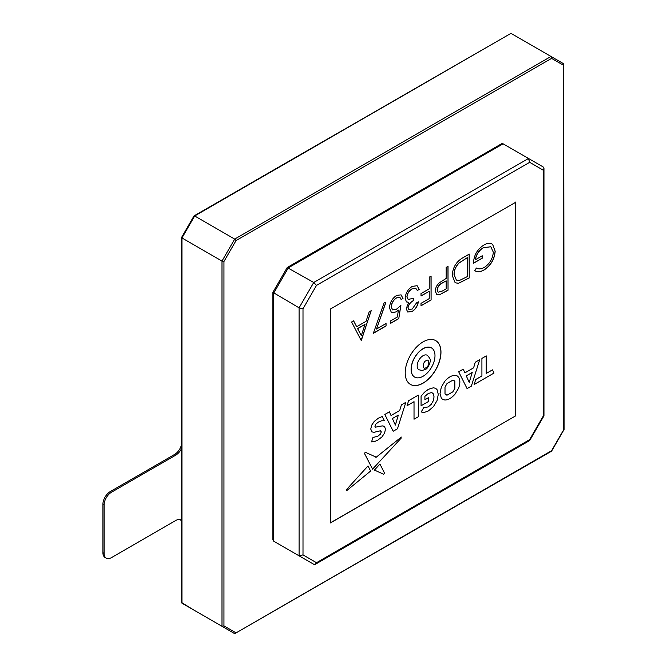 <?xml version="1.0" encoding="UTF-8"?>
<svg xmlns="http://www.w3.org/2000/svg" width="667" height="667" viewBox="0 0 667 667"><rect width="100%" height="100%" fill="white"/><g stroke="black" fill="none" stroke-linecap="round" stroke-linejoin="round"><path stroke-width="1" d="M180.34 519.71A10.464 6.045 -60 0 1 181.557 521.586M102.901 552.651A10.464 6.045 120 0 0 105.069 557.437L106.253 558.121A10.464 6.045 -60 0 1 104.085 553.335L102.901 552.651L102.901 504.377L104.085 505.061L104.085 553.335M181.557 444.622A10.464 6.045 -60 0 1 174.554 454.469L110.297 491.562A10.464 6.045 120 0 0 102.901 504.377M106.253 558.121A10.464 6.045 -60 0 0 111.481 557.604L175.738 520.51A10.464 6.045 -60 0 1 180.965 519.993A10.464 6.045 -60 0 1 181.557 520.418M104.085 505.061A10.464 6.045 -60 0 1 111.481 492.246L110.297 491.562M181.966 447.624A10.464 6.045 -60 0 1 175.738 455.152L111.481 492.246M423.086 355.686A8.354 4.827 -60 0 1 427.272 355.278C430.082 358.229 431.04 360.422 430.148 361.831C428.814 366.375 427.155 368.943 425.171 369.535L421.928 370.493L418.909 369.751A8.354 4.827 -60 0 1 417.625 363.056A8.354 4.827 -60 0 1 423.086 355.686M431.449 347.916A16.833 9.713 120 0 0 431.407 347.882A16.833 9.713 120 0 0 422.986 348.716A16.833 9.713 120 0 0 411.998 363.548A16.833 9.713 120 0 0 414.574 377.038A16.833 9.713 120 0 0 414.624 377.063M423.086 348.774A16.833 9.713 120 0 0 412.089 363.607A16.833 9.713 120 0 0 414.674 377.088A16.833 9.713 120 0 0 423.086 376.255A16.833 9.713 120 0 0 434.084 361.431A16.833 9.713 120 0 0 431.499 347.941A16.833 9.713 120 0 0 423.086 348.774M423.086 383.158A25.288 14.599 120 0 0 439.603 360.88A25.288 14.599 120 0 0 435.726 340.62A25.288 14.599 120 0 0 423.086 341.871A25.288 14.599 120 0 0 406.57 364.149A25.288 14.599 120 0 0 410.447 384.417A25.288 14.599 120 0 0 423.086 383.158M410.397 384.384A25.288 14.599 120 0 0 422.986 383.108A25.288 14.599 120 0 0 439.495 360.872A25.288 14.599 120 0 0 435.676 340.587M408.037 307.712L408.896 309.513L412.189 309.054L416.516 302.893L418.367 301.817C417.6 306.07 415.549 309.288 412.214 311.489L407.729 312.031L406.186 308.771L408.596 302.468L406.353 301.726L405.119 298.199C405.628 293.063 408.012 289.119 412.273 286.376L417.15 285.718L419.168 289.428L417.309 290.504L415.691 288.136L412.239 288.836C409.221 290.62 407.47 293.313 406.978 296.923L408.196 299.441L413.34 298.299L413.34 300.75C410.564 302.159 408.796 304.477 408.037 307.712L408.846 309.488M406.887 302.126L406.353 301.726M415.891 288.227L412.239 288.836M429.231 277.189L431.09 276.121L431.09 299.983L421.019 305.794L421.019 303.352L429.231 298.608L429.231 291.262L421.019 296.006L421.019 293.563L429.231 288.819L429.231 277.189M446.19 267.4L448.041 266.333L448.041 290.195L439.286 294.889L436.818 294.731L435.326 291.137C435.401 287.902 436.777 285.084 439.445 282.7L446.19 278.414L446.19 267.4M346.323 490.687L346.807 490.553L346.465 489.645L368.009 465.933L346.473 489.645L346.807 490.553L370.61 471.06L368.017 465.941M374.437 470.093L379.932 464.049L374.437 470.093L383.675 474.229L384.551 473.136L379.94 464.049M365.333 452.284L364.449 453.36L372.611 469.218L364.44 453.36L365.324 452.276L376.263 457.178L401.309 437.052L376.271 457.178L365.324 452.276M371.944 431.983L370.76 429.056L371.627 425.279L374.229 421.436L378.447 418.134L382.258 416.5L378.456 418.134L374.237 421.436L371.636 425.288L370.769 429.056L371.953 431.983M375.329 427.188L382.249 425.888L384.234 426.213M371.711 431.824L373.979 432.316L380.323 430.815L381.299 431.849L380.457 434.067L377.856 436.226L372.945 437.485L371.552 441.904L372.945 437.485L377.847 436.226L380.448 434.067L381.291 431.849L380.323 430.807L380.899 430.924M414.024 419.218L414.024 401.676L414.024 419.218L418.367 416.725L418.367 395.089L408.596 400.725L418.359 395.089M408.604 400.734L407.028 405.719L408.596 400.725M421.077 405.761L421.077 396.181L424.487 392.238L428.397 389.295L433.467 387.76L435.659 388.352L433.475 387.76L428.406 389.303L424.495 392.238L421.085 396.181L421.077 405.761L428.347 401.567L428.347 397.765L424.912 399.75L428.339 397.765M421.16 412.014L423.787 407.504L428.114 406.962L431.19 404.352L433.283 400.784L434.034 396.857L433.283 393.822L432.416 392.996L433.292 393.822L434.042 396.857L433.292 400.784L431.199 404.352L428.122 406.97L423.787 407.504L421.169 412.014M330.599 309.113L330.599 522.703L515.566 415.908L515.566 202.326L330.44 309.021L515.566 202.326M481.907 375.955L481.907 358.404L486.235 355.903L481.907 358.404L481.907 375.955L475.704 379.531L481.907 375.955M486.243 355.903L486.243 373.453L492.463 369.86L494.047 373.028L474.137 384.525L475.704 379.54L474.137 384.525M467.067 388.594L458.696 371.802L463.24 369.176L458.696 371.811L467.075 388.603L471.352 386.126L479.706 359.68L475.254 362.239L479.706 359.68M463.248 369.185L464.907 372.861L473.595 367.834L475.254 362.239M441.321 387.11L444.864 381.19C448.241 377.372 451.626 375.421 455.019 375.329L457.22 375.93L458.571 377.155C460.28 379.865 460.28 383.558 458.571 388.236L455.027 394.155C451.634 397.982 448.249 399.942 444.872 400.017L442.671 399.408L441.321 398.191L440.028 393.397L441.321 387.11L444.872 381.199C448.249 377.372 451.634 375.421 455.027 375.329L457.212 375.93M393.188 431.249L384.817 414.457L389.361 411.831L384.817 414.465L393.197 431.257L397.474 428.781L405.828 402.334L401.376 404.894L405.828 402.334M389.37 411.839L391.029 415.516L399.716 410.488L401.376 404.894L399.716 410.488M452.284 275.513C452.668 267.609 456.186 261.706 462.831 257.796L469.234 254.094L469.234 277.956L458.504 283.292L455.152 282.791L452.284 275.513M371.211 310.689L361.147 340.362L351.609 322.011L353.618 320.844L356.678 326.73L366.041 321.319L369.185 311.856L371.211 310.689M376.471 329.073L386.051 323.537L386.051 325.988L373.328 333.325L384.192 302.585L385.793 302.676L376.471 329.073L385.676 302.668M400.884 305.486L398.766 318.643L390.287 323.537L390.287 321.094L397.315 317.033L398.432 310.113L395.998 311.981L391.421 312.531L389.495 307.929C389.811 302.535 392.221 298.349 396.698 295.364L401.084 294.864L403.001 298.457L401.15 299.525L400 297.499L396.59 297.874C393.38 300.058 391.629 303.085 391.346 306.953L392.58 309.905L396.331 309.346L400.884 305.486M495.197 251.042C494.555 259.205 490.854 265.516 484.084 269.993C480.44 272.019 477.347 272.244 474.804 270.677L476.388 268.017C478.539 269.26 481.124 269.093 484.15 267.517C489.611 263.899 492.68 258.796 493.347 252.209L490.82 246.79L483.55 247.665C479.156 250.283 476.413 254.319 475.329 259.755L482.216 255.778L482.216 258.229L473.478 263.273C473.762 255.478 477.172 249.425 483.717 245.123C487.31 242.98 490.295 242.763 492.671 244.472L495.106 250.992C494.455 259.146 490.754 265.458 483.992 269.943L484.084 269.993M491.996 244.014L492.671 244.472L495.106 250.992M372.528 469.184L401.209 438.094L400.842 437.185M376.271 457.178L375.738 457.245M371.552 441.904L374.445 441.604L377.83 440.128L382.033 436.835L384.609 433L385.459 429.206L384.517 426.405L382.258 425.888L375.338 427.188M375.438 427.239L374.929 426.296L375.788 424.17L378.422 422.036L381.632 420.785L384.392 420.769L382.266 416.5M407.028 405.719L414.032 401.676M424.912 399.75L424.912 396.331L428.172 393.555L431.207 392.655L432.416 392.996M421.085 411.964L424.004 412.54L428.322 410.972L433.45 406.628L437.002 400.717L438.286 394.405L437.002 389.578L435.651 388.352M486.243 373.453L492.471 369.86M464.907 372.861L473.603 367.834L475.263 362.248M442.68 399.408L441.329 398.191L440.028 393.397L441.329 387.11M391.029 415.516L399.725 410.488M472.211 372.444L469.243 382.433L466.275 375.871L472.211 372.444L469.234 382.424M453.969 380.498L454.861 381.366L454.861 388.294L452.835 391.846L447.04 395.189L445.014 393.989L445.014 387.06L447.04 383.508L452.835 380.165L453.969 380.507L454.869 381.366L454.869 388.302L452.835 391.846L447.04 395.189L445.906 394.847M398.332 415.099L395.364 425.087L392.388 418.526L398.332 415.099L395.356 425.079M272.886 292.321L287.202 267.534L313.74 282.475L528.514 158.471L503.118 143.814L288.344 267.809L273.695 293.172L273.695 541.17L299.091 555.836L299.091 307.837L272.886 292.321L272.886 539.77L273.695 541.17L288.319 549.616M330.599 522.703L330.44 309.021M515.566 415.908L330.44 522.961M543.155 166.925L543.964 168.326L543.155 170.118L529.656 162.323L528.514 158.471L543.155 166.925L528.514 158.471M529.656 162.323L316.5 285.384L313.74 282.475L299.091 307.837L303.001 308.771L303.001 554.902L299.091 555.836L313.74 564.29L315.358 564.29L316.5 562.698L529.656 439.636L543.155 416.25L543.155 170.118M543.964 168.326L543.964 415.783L543.155 416.25M315.358 564.29L529.656 440.57L529.656 439.636M273.695 541.17L288.344 549.633M287.202 267.534L501.501 143.814L503.118 143.814M469.143 254.152L469.234 277.956M469.143 277.897L458.504 283.292M458.412 283.233L455.111 282.766M454.035 274.395L456.403 280.098L459.58 280.415L467.384 276.58L467.384 257.612L459.004 262.948C455.686 266.391 454.035 270.21 454.035 274.395L456.353 280.073M459.004 262.948L459.104 262.998C455.786 266.45 454.127 270.268 454.135 274.445M467.384 257.612L459.104 262.998M447.949 266.391L448.041 290.195M447.949 290.137L439.286 294.889M439.186 294.839L436.777 294.697M437.085 290.003L438.169 292.204L442.404 291.004L446.19 288.819L446.19 280.865L442.471 282.841C439.486 284.142 437.694 286.527 437.085 290.003L438.119 292.171M442.471 282.841L442.571 282.9C439.586 284.2 437.785 286.585 437.177 290.053M446.19 280.865L442.571 282.9M430.99 276.18L431.09 299.983M430.99 299.925L421.019 305.686M421.019 295.898L429.231 291.262M418.276 301.759C417.5 306.011 415.449 309.238 412.123 311.431L412.214 311.489M412.123 311.431L407.679 312.006M406.261 301.676L408.596 302.468M417.1 285.693L419.168 289.428M419.068 289.37L417.284 290.403M412.139 288.786C409.121 290.562 407.37 293.255 406.878 296.865L406.978 296.923M406.878 296.865L408.154 299.416M413.24 298.349L413.34 300.75M413.24 300.692C410.463 302.101 408.696 304.419 407.937 307.654M371.069 310.772L361.406 340.212M353.568 320.877L356.678 326.73M365.041 324.345L357.554 328.556L361.297 335.626L365.041 324.345L357.654 328.614L361.297 335.626M385.951 323.595L386.051 325.988M385.951 325.93L373.378 333.183M400.759 305.619L398.766 318.643M398.666 318.584L390.287 323.428M395.998 311.981L398.432 310.113M395.898 311.931L391.371 312.506M401.034 294.839L403.001 298.457M402.91 298.399L401.125 299.425M399.95 297.465L396.59 297.874M396.49 297.815C393.28 300.008 391.529 303.035 391.246 306.895L391.346 306.953M391.246 306.895L392.529 309.88M483.992 269.943C480.348 271.961 477.247 272.186 474.704 270.619M490.77 246.757L483.55 247.665M483.458 247.607C479.056 250.233 476.313 254.26 475.229 259.696L475.329 259.755M482.124 255.836L482.216 258.229M482.124 258.171L473.478 263.157M491.946 243.989L492.571 244.414M551 56.462L563.69 63.79L563.69 65.383L551.576 58.388L551 56.462L510.972 33.35L194.656 215.975L234.684 239.086L551 56.462L563.69 63.79L564.099 429.473M221.994 261.064L181.966 237.961L181.966 603.21L221.994 626.321L221.994 261.064L234.684 239.086L236.06 240.545L223.945 261.531L221.994 261.064M181.557 237.527L181.557 602.509L194.639 610.53M181.966 603.21L194.656 610.538M181.966 237.294L181.966 237.961L181.966 237.294M194.656 215.975L181.966 237.961M194.08 215.841L510.972 33.35M551.576 451.159L234.684 633.65L551.576 450.692L563.69 429.706L563.69 65.383M223.945 261.531L223.945 625.854L221.994 626.321L234.684 633.65L221.994 626.321M174.554 454.469L175.738 455.152M426.03 360.797C429.54 357.562 429.54 366.808 426.03 367.625C422.528 370.86 422.528 361.614 426.03 360.797M515.716 202.059L515.716 415.991M303.001 554.902L316.5 562.698M316.5 285.384L303.001 308.771M313.74 564.29L299.091 555.836M223.945 625.854L236.06 632.85M551.576 58.388L236.06 240.545M529.765 440.462L543.93 415.933M181.582 237.46L194.03 215.891M551.626 451.109L564.074 429.54"/></g></svg>
